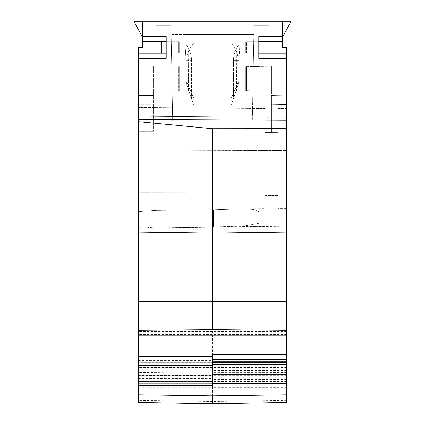 <?xml version="1.0" encoding="UTF-8"?>
<svg xmlns="http://www.w3.org/2000/svg" width="425" height="425" viewBox="0 0 425 425"><rect width="100%" height="100%" fill="white"/><g stroke="black" fill="none" stroke-linecap="round" stroke-linejoin="round"><path stroke-width="0.32" stroke-dasharray="2.12 1.59" d="M286.753 362.339L286.753 223.024L269.285 223.024L286.753 223.024L286.753 208.633L286.753 226.212L286.753 192.243L138.247 192.307L138.247 387.738L138.247 150.142L138.247 192.307L269.285 192.243L269.285 150.54L138.247 150.142L138.247 116.2L286.753 117.343L138.247 116.2L264.913 117.305L264.913 132.595L278.019 132.632L278.019 108.609L286.753 108.609L286.753 150.54L138.247 150.142L138.247 107.467L264.913 108.572L264.913 117.305L269.285 117.343L138.247 116.2L138.247 107.467L264.913 108.572L264.913 132.595L278.019 132.632L278.019 145.738L278.019 108.609L286.753 108.609L286.753 150.54L269.285 150.54L269.285 117.343L269.285 132.632L278.019 132.632L269.285 132.632L269.285 117.343L269.285 226.212L286.753 226.212L138.247 228.241L269.285 226.212L269.285 192.243L286.753 192.243L286.753 150.54L286.753 226.212L286.753 208.633L286.753 212.277L260.063 212.335L253.815 209.498L243.461 208.861L213.361 209.791L155.715 210.428L138.247 211.677L155.715 210.428L213.361 209.791L243.461 208.861L253.815 209.498L260.063 212.335L260.063 223.024L269.285 223.024L260.063 223.024L260.063 212.335L269.285 212.277L269.285 211.113L264.913 211.145L264.913 195.569L264.913 212.952L264.913 195.569L264.913 212.952L264.913 208.675L264.913 211.145L269.285 211.113L269.285 196.738L264.913 196.775L269.285 196.738L269.285 195.532L269.285 197.179L264.913 197.211L269.285 197.179L269.285 212.92L264.913 212.952L269.285 212.92L269.285 226.212L269.285 195.532L269.285 223.024L269.285 212.277L286.753 212.277L286.753 362.339L138.247 362.339M212.5 374.404L212.5 385.703M138.247 402.454L138.247 47.457L142.614 47.457L142.614 21.25L142.614 37.474L142.614 21.25L282.386 21.25L282.386 47.457L286.753 47.457L286.753 112.976L138.247 112.976M212.5 403.75L212.5 231.891L286.753 232.879L286.753 128.642L212.5 128.701L138.247 121.651M194.156 105.698L194.156 99.168L186.883 82.402L186.883 64.058C186.373 54.612 188.801 47.627 194.156 43.106C188.812 47.589 186.384 54.575 186.883 64.058L186.883 82.402L186.065 82.402L186.883 82.402L194.156 99.168L194.156 105.698L191.532 99.041L186.065 82.402L186.065 60.562L184.981 43.228L184.981 34.356L194.156 34.356L194.156 43.106L194.156 34.356L184.981 34.356M278.019 211.113L269.285 211.113L278.019 211.113L278.019 208.633L278.019 212.92L269.285 212.92L278.019 212.92L278.019 197.179L269.285 197.179L278.019 197.179L278.019 195.532L278.019 196.738L269.285 196.738L278.019 196.738L278.019 211.113L278.019 195.532L278.019 211.113M264.913 145.701L278.019 145.738L269.285 145.738L269.285 132.632L269.285 145.738L264.913 145.701L264.913 132.595L264.913 145.701M264.913 132.595L269.285 132.632L264.913 132.595M286.753 402.454L286.753 232.879M286.753 338.242L212.5 337.923L138.247 338.242M138.247 232.879L212.5 231.891L212.5 128.701M230.844 108.274L194.156 107.955L230.844 108.274L230.844 34.356L240.019 34.356L194.156 34.356L230.844 34.356L230.844 43.106C236.188 47.589 238.616 54.575 238.117 64.058C238.627 54.612 236.199 47.627 230.844 43.106L230.844 108.274M188.785 34.356L253.842 34.356L171.158 34.356L188.785 34.356L188.392 91.136L252.854 91.136L253.842 34.356L252.7 99.875L252.854 91.136L172.146 91.136L171.158 34.356L172.672 121.194L171.004 25.617L172.672 121.194L252.328 121.194L253.996 25.617L252.328 121.194L172.672 121.194L172.3 99.875L252.7 99.875L172.3 99.875L252.7 99.875L172.3 99.875L172.146 91.136L252.854 91.136L172.146 91.136L188.392 91.136L188.785 34.356M153.531 91.136L153.531 66.242L153.531 91.136L179.249 91.136L179.249 66.242L153.531 66.242L153.531 131.304L153.531 66.242L138.247 66.242L138.247 131.304L138.247 66.242L179.249 66.242L179.249 91.136L153.531 91.136M282.386 36.539L258.798 36.539L258.798 53.136L258.798 41.778L258.798 53.136L258.798 41.778L282.386 41.778M138.247 53.136L166.202 53.136L166.202 41.778L166.202 53.136L161.829 53.136L179.249 53.136L161.829 53.136L166.202 53.136L166.202 41.778L166.202 53.136L166.202 41.778L142.614 41.778M161.829 41.778L179.249 41.778L161.829 41.778L161.829 53.136M286.753 133.397L286.753 65.971L286.753 133.397L271.469 132.552L271.469 104.242L286.753 104.507L286.753 95.774L286.753 104.507L271.469 104.242L271.469 132.552L271.469 66.242L271.469 132.552L286.753 133.397M286.753 128.642L286.753 112.976M138.247 104.242L138.247 131.304L138.247 95.503L138.247 104.242L153.531 104.242L138.247 104.242M286.753 53.136L258.798 53.136L258.798 41.778L258.798 53.136L263.171 53.136L245.751 53.136L258.798 53.136L258.798 58.379L286.753 58.379M138.247 58.379L166.202 58.379L166.202 36.539L142.614 36.539M166.202 53.136L166.202 41.778M184.981 43.228L186.065 60.562L186.065 82.402L191.532 99.041M238.117 82.402L238.935 82.402L238.935 60.562L239.934 43.323L238.935 60.562L238.935 82.402L238.117 82.402L238.117 64.058L238.117 82.402L230.844 99.168C230.844 107.328 230.844 107.328 230.844 99.168C230.844 107.328 230.844 107.328 230.844 99.168L238.117 82.402M239.934 43.323L239.934 43.323A26.207 26.207 0 0 0 233.468 60.562L238.935 60.562L233.468 60.562L233.468 98.754L238.935 82.402L233.468 98.754L233.468 60.562A26.207 26.207 0 0 1 239.934 43.323M194.156 64.058L194.156 99.168L194.156 43.106L194.156 64.058L186.883 64.058L194.156 64.058M194.156 34.356L194.156 107.955L194.156 34.356M230.844 64.058L230.844 99.168L230.844 64.058L238.117 64.058L230.844 64.058M286.753 120.158L138.247 119.409M155.715 21.25L269.285 21.25L269.131 25.617L269.285 21.25L155.715 21.25L155.869 25.617L155.715 21.25M291.125 21.25L282.386 21.25L282.386 37.474L282.386 21.25M133.875 21.25L142.614 21.25M212.5 363.152L212.5 387.345L212.5 363.152L138.247 363.152M155.715 227.093L138.247 228.448L155.715 227.093L213.361 226.934L155.715 227.093L155.715 210.428L155.715 227.093M243.849 226.105L213.361 226.934L243.849 226.105L286.753 226.105L243.849 226.105L260.063 223.024L243.849 226.105M286.753 334.433L138.247 334.433M286.753 370.446L212.5 370.446L212.5 360.384L212.5 370.446M138.247 368.13L212.5 368.13M286.753 362.504L212.5 362.504M286.753 372.677L212.5 372.677M138.247 360.384L212.5 360.384M286.753 387.345L212.5 387.345M286.753 389.018L212.5 389.018L212.5 378.42L212.5 389.018M138.247 387.738L212.5 387.738M138.247 383.94L212.5 383.94M286.753 379.61L212.5 379.61M286.753 381.613L138.247 381.613M138.247 378.42L212.5 378.42M212.5 354.434L212.5 367.078M212.5 383.695L286.753 383.695M286.753 367.519L138.247 367.519M138.247 381.469L212.5 381.469M191.532 98.754L191.532 60.562L186.065 60.562L191.532 60.562L191.532 98.754M185.066 43.323A26.207 26.207 0 0 1 191.532 60.562A26.207 26.207 0 0 0 185.066 43.323M258.798 41.778L245.751 41.778L263.171 41.778L258.798 41.778L258.798 53.136M246.569 41.778L245.751 41.778L246.569 41.778L246.569 53.136L245.751 53.136L246.569 53.136L246.569 41.778M263.171 53.136L263.171 41.778M253.996 25.617L269.131 25.617L253.996 25.617M155.869 25.617L171.004 25.617L155.869 25.617M153.531 131.304L138.247 131.304L153.531 131.304M153.531 95.503L138.247 95.503L153.531 95.503M271.469 66.242L245.751 66.688L271.469 66.242L271.469 91.136L271.469 66.242M246.569 66.672L245.751 66.688L246.569 66.672L246.569 90.7L245.751 90.69L245.751 66.688L245.751 90.69L271.469 91.136L245.751 90.69L246.569 90.7L246.569 66.672M271.469 104.242L286.753 104.507L271.469 104.242L271.469 95.503L271.469 104.242M271.469 95.503L286.753 95.774L271.469 95.503M179.249 53.136L179.249 41.778L179.249 53.136M178.431 53.136L178.431 41.778L178.431 53.136M245.751 53.136L245.751 41.778L245.751 53.136M179.249 91.136L178.431 91.136L179.249 91.136M178.431 91.136L178.431 66.242L178.431 91.136M236.608 91.136L236.215 34.356L236.608 91.136M286.753 375.264L212.5 375.264M286.753 372.47L212.5 373.331L138.247 372.47M286.753 331.606L138.247 331.606M286.753 303.253L138.247 303.253M286.753 400.276L212.5 401.46L138.247 400.276M286.753 334.778L138.247 334.778M286.753 378.76L212.5 378.76M138.247 375.429L212.5 375.429M138.247 379.849L212.5 379.849M213.361 209.791L213.361 226.934L213.361 209.791M278.019 195.532L269.285 195.532L278.019 195.532M286.753 208.633L278.019 208.633L286.753 208.633M240.019 43.228L240.019 34.356M264.913 195.569L269.285 195.532L264.913 195.569M243.461 208.861L264.913 208.675L243.461 208.861M286.753 226.105L243.461 226.105L286.753 226.105M286.753 334.783L138.247 334.783M230.844 105.698L233.468 99.041"/><path stroke-width="0.64" d="M286.753 58.379L258.798 58.379L258.798 36.539L282.386 36.539L282.386 47.457L286.753 47.457L286.753 330.353L212.5 329.662L138.247 330.353L138.247 402.454L212.5 403.75L212.5 395.845L138.247 394.793M286.753 232.879L212.5 231.891L212.5 329.662M286.753 330.353L286.753 394.793L212.5 395.845M286.753 394.793L286.753 402.454L212.5 403.75M286.753 128.642L212.5 128.701L212.5 231.891L138.247 232.879L138.247 330.353M166.202 41.778L142.614 41.778L142.614 47.457L138.247 47.457L138.247 232.879M282.386 36.539L282.386 21.25L142.614 21.25L142.614 41.778M138.247 58.379L166.202 58.379L166.202 36.539L142.614 36.539M286.753 112.976L138.247 112.976M166.202 53.136L138.247 53.136M138.247 119.409L286.753 120.158M212.5 128.701L138.247 121.651M286.753 374.404L212.5 374.404L212.5 385.703L138.247 385.703M142.614 21.25L133.875 21.25L142.614 37.474M282.386 21.25L291.125 21.25L282.386 37.474M286.753 354.434L212.5 354.434L212.5 367.078L138.247 367.078M286.753 335.166L138.247 335.166M138.247 356.708L212.5 356.708M286.753 359.603L212.5 359.603M286.753 364.687L212.5 364.687M138.247 375.812L212.5 375.812M286.753 382.165L212.5 382.165M138.247 383.77L212.5 383.77M138.247 365.367L212.5 365.367M138.247 362.158L212.5 362.158M161.829 53.136L161.829 41.778M258.798 41.778L282.386 41.778M258.798 53.136L286.753 53.136M263.171 53.136L263.171 41.778M286.753 301.707L138.247 301.707M286.753 361.776L212.5 361.776M286.753 362.355L212.5 362.355M286.753 383.536L212.5 383.536M286.753 383.738L212.5 383.738"/></g></svg>

